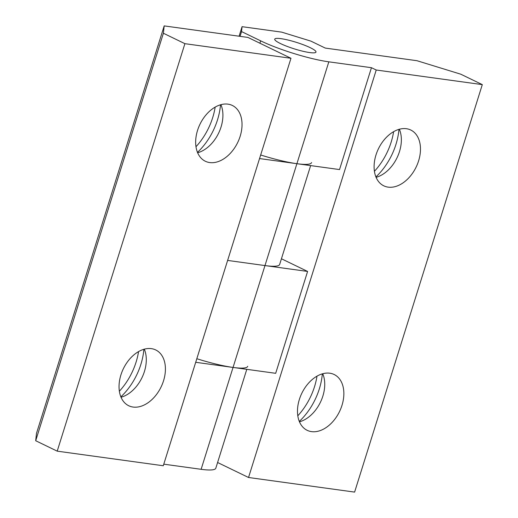<?xml version="1.0" encoding="UTF-8"?>
<svg xmlns="http://www.w3.org/2000/svg" width="518" height="518" viewBox="0 0 518 518"><rect width="100%" height="100%" fill="white"/><g stroke="black" fill="none" stroke-linecap="round" stroke-linejoin="round"><path stroke-width="0.78" d="M322.338 373.86A53.639 36.254 -64.2 0 1 319.308 388.966A53.639 36.254 -64.2 0 1 299.294 421.425M297.798 415.799A53.639 36.254 115.8 0 0 314.53 386.648A53.639 36.254 115.8 0 0 316.997 376.172M322.753 373.743A30.996 20.947 -64.2 0 1 324.501 380.387A30.996 20.947 -64.2 0 1 322.863 396.089A30.996 20.947 -64.2 0 1 305.756 419.075A30.996 20.947 -64.2 0 1 299.462 421.82M299.352 399.482A30.996 20.947 -64.2 0 1 334.181 374.52A30.996 20.947 -64.2 0 1 341.984 405.348A30.996 20.947 -64.2 0 1 307.155 430.309A30.996 20.947 -64.2 0 1 299.352 399.482M398.957 129.37A53.639 36.254 -64.2 0 1 395.927 144.477A53.639 36.254 -64.2 0 1 375.913 176.936M374.417 171.309A53.639 36.254 115.8 0 0 391.148 142.165A53.639 36.254 115.8 0 0 393.615 131.689M399.372 129.254A30.996 20.947 -64.2 0 1 401.12 135.897A30.996 20.947 -64.2 0 1 399.475 151.599A30.996 20.947 -64.2 0 1 382.375 174.592A30.996 20.947 -64.2 0 1 376.081 177.337M375.971 154.992A30.996 20.947 -64.2 0 1 410.8 130.037A30.996 20.947 -64.2 0 1 418.602 160.865A30.996 20.947 -64.2 0 1 383.773 185.82A30.996 20.947 -64.2 0 1 375.971 154.992M280.491 43.57A21.62 3.419 -162.6 0 1 274.728 39.154A21.62 3.419 -162.6 0 1 288.105 40.054A21.62 3.419 -162.6 0 1 310.23 47.669A21.62 3.419 -162.6 0 1 315.993 52.085A21.62 3.419 -162.6 0 1 302.616 51.185A21.62 3.419 -162.6 0 1 280.491 43.57A21.62 3.419 17.4 0 0 302.616 51.185A21.62 3.419 17.4 0 0 315.993 52.085A21.62 3.419 17.4 0 0 310.23 47.669A21.62 3.419 17.4 0 0 288.105 40.054A21.62 3.419 17.4 0 0 274.728 39.154A21.62 3.419 17.4 0 0 280.491 43.57M260.671 154.986A50.453 7.977 17.4 0 0 296.898 163.701L339.53 169.567L371.451 67.703L328.826 61.83A50.453 7.977 -162.6 0 1 260.664 40.844L241.543 31.579L242.068 26.677L281.727 32.142L310.936 41.136L325.278 48.083L416.977 60.71L460.793 74.203L482.303 84.622L376.23 70.014L371.451 67.703M281.436 258.767L307.601 271.438L264.976 265.572A50.453 7.977 17.4 0 0 279.655 264.445L310.638 165.592M239.083 36.215L242.068 26.677M196.821 358.721A50.453 7.977 17.4 0 0 233.055 367.437L275.68 373.31L307.601 271.438M240.048 36.344L241.543 31.579M482.303 84.622L354.61 492.1L248.536 477.492L217.592 462.503M248.536 477.492L376.23 70.014M220.513 104.804A53.639 36.254 -64.2 0 1 217.489 119.911A53.639 36.254 -64.2 0 1 197.475 152.37M195.972 146.743A53.639 36.254 115.8 0 0 212.704 117.592A53.639 36.254 115.8 0 0 215.171 107.116M220.927 104.688A30.996 20.947 -64.2 0 1 222.675 111.325A30.996 20.947 -64.2 0 1 221.037 127.027A30.996 20.947 -64.2 0 1 203.93 150.019A30.996 20.947 -64.2 0 1 197.636 152.765M240.158 136.292A30.996 20.947 -64.2 0 1 205.329 161.247A30.996 20.947 -64.2 0 1 197.533 130.419A30.996 20.947 -64.2 0 1 232.355 105.465A30.996 20.947 -64.2 0 1 240.158 136.292M143.894 349.287A53.639 36.254 -64.2 0 1 140.87 364.394A53.639 36.254 -64.2 0 1 120.856 396.853M119.36 391.226A53.639 36.254 115.8 0 0 136.092 362.082A53.639 36.254 115.8 0 0 138.552 351.605M144.308 349.171A30.996 20.947 -64.2 0 1 146.057 355.814A30.996 20.947 -64.2 0 1 144.418 371.516A30.996 20.947 -64.2 0 1 127.311 394.509A30.996 20.947 -64.2 0 1 121.018 397.254M163.539 380.782A30.996 20.947 -64.2 0 1 128.717 405.736A30.996 20.947 -64.2 0 1 120.914 374.909A30.996 20.947 -64.2 0 1 155.737 349.954A30.996 20.947 -64.2 0 1 163.539 380.782M247.733 366.317A50.453 7.977 -162.6 0 1 233.055 367.437L195.7 362.296M227.629 260.424L264.976 265.572L201.126 469.308A50.453 7.977 17.4 0 0 215.812 468.188L246.788 369.334M311.583 162.574A50.453 7.977 -162.6 0 1 296.898 163.701L259.55 158.56M163.779 464.167L201.126 469.308M290.974 58.275L247.954 37.432L164.187 25.9L36.487 433.378L35.697 440.727L57.207 451.152L163.28 465.753L290.974 58.275L184.9 43.674L57.207 451.152M184.9 43.674L163.39 33.249L35.697 440.727M163.39 33.249L164.187 25.9M264.976 265.572L328.826 61.83M259.913 43.227L260.664 40.844"/></g></svg>
